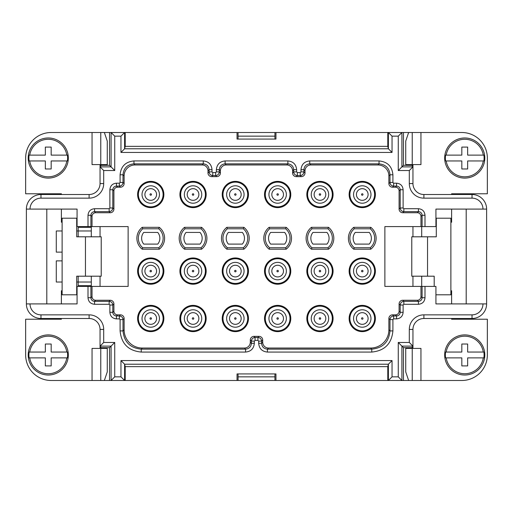 <?xml version="1.0" encoding="UTF-8"?>
<svg xmlns="http://www.w3.org/2000/svg" width="513" height="513" viewBox="0 0 513 513"><rect width="100%" height="100%" fill="white"/><g stroke="black" fill="none" stroke-linecap="round" stroke-linejoin="round"><path stroke-width="0.77" d="M274.936 380.492L124.608 380.492L124.601 364.211L388.399 364.211L388.392 380.479L401.91 380.492L398.261 376.85L392.041 376.85L388.392 380.492L274.936 380.492L274.936 373.932L238.064 373.932L238.064 380.492M67.395 155.118L51.178 155.118L51.178 147.09L45.343 147.09L45.343 155.118L29.709 155.118A18.782 18.782 0 0 1 66.812 155.118L67.395 155.118A19.353 19.353 0 0 1 67.395 160.954L66.812 160.954A18.782 18.782 0 0 1 29.709 160.954L29.126 160.954A19.353 19.353 0 0 1 29.126 155.118M451.613 318.496L451.613 319.227L487.35 319.227L487.35 354.964A25.528 25.528 0 0 1 461.822 380.492L420.949 380.492L420.949 348.404L412.952 348.404L412.952 346.115L409.303 342.466L398.261 342.466L401.91 346.115L412.952 346.115L412.952 329.436L412.952 347.019L412.157 347.045L412.157 348.404L405.732 348.404L405.732 371.912L408.643 380.492L401.91 380.492L401.91 346.115L403.468 347.673L412.157 347.673M412.952 346.974L412.952 337.464M421.705 226.592L421.705 236.807M421.705 276.193L421.705 286.408M451.613 303.908L451.613 290.781L450.882 290.781M409.303 342.466L409.303 329.436L412.952 329.436A10.94 10.94 0 0 1 423.892 318.496A10.94 10.94 0 0 0 412.952 329.436A10.94 10.94 0 0 1 423.892 318.496L472.031 318.496L472.031 314.854A10.94 10.94 0 0 0 482.977 303.908L435.928 303.908L435.928 286.408L422.084 286.408L422.084 297.726L425.001 297.726L425.001 286.408M482.977 303.908L486.619 303.908L486.619 209.092L482.977 209.092A10.94 10.94 0 0 0 472.031 198.146L472.031 194.504L423.892 194.504A10.94 10.94 0 0 1 412.952 183.564L412.952 166.026L412.952 166.885L409.303 170.534L409.303 183.564L412.952 183.564L412.952 166.885L401.91 166.885L403.468 165.327L412.157 165.327M472.031 318.496A14.588 14.588 0 0 0 486.619 303.908M103.697 183.564L100.048 183.564L100.048 166.885L100.048 183.564L100.048 166.885L103.697 170.534L103.697 183.564A14.588 14.588 0 0 1 89.108 198.146L40.969 198.146A10.94 10.94 0 0 0 30.023 209.092L26.381 209.092L26.381 303.908L77.072 303.908L77.072 286.408L92.026 286.408L92.026 296.617A3.649 3.649 135 0 0 95.668 300.265L110.257 300.265A3.649 3.649 135 0 1 113.905 303.908L113.905 311.205A3.649 3.649 -45 0 0 117.554 314.854L120.472 314.854A3.649 3.649 135 0 1 124.114 318.496L124.114 329.808A18.237 18.237 -45 0 0 142.351 348.038L244.464 348.038A5.835 5.835 45 0 0 250.299 342.203L251.408 343.312L254.326 343.312L254.326 341.119L251.408 341.119C251.626 338.907 252.838 337.689 255.057 337.477L255.057 340.395L257.943 340.395L257.943 337.477C260.162 337.695 261.374 338.907 261.592 341.119L258.674 341.119L258.674 343.312L261.592 343.312C261.938 346.859 263.881 348.802 267.427 349.148L267.427 352.065L371.758 352.065C384.603 350.815 391.656 343.761 392.907 330.911L392.907 319.605L389.989 319.605C390.207 317.393 391.425 316.175 393.638 315.957L393.638 318.874L396.555 318.874L396.555 315.957C398.774 315.745 399.986 314.527 400.204 312.314L403.122 312.314L403.122 305.017L400.204 305.017C400.422 302.805 401.634 301.586 403.846 301.368L403.846 304.286L418.435 304.286L418.435 301.368C420.654 301.157 421.866 299.938 422.084 297.726L420.974 296.617A3.649 3.649 -135 0 1 417.332 300.265L402.743 300.265L403.846 301.368L418.435 301.368L417.332 300.265M392.041 376.85L392.041 360.568L120.959 360.568L120.959 376.85L124.608 380.492L51.178 380.492A25.528 25.528 0 0 1 25.65 354.964L25.65 319.227L61.387 319.227L61.387 318.496M120.959 360.568L124.601 364.211M392.041 360.568L388.399 364.211M388.777 380.492L387.79 380.492L387.79 366.635L388.392 364.217M104.357 380.492L107.268 371.912L107.268 348.404L100.843 348.404L100.843 347.051L100.048 347.019L100.048 329.436L100.048 346.115L103.697 342.466L103.697 329.436A14.588 14.588 0 0 0 89.108 314.854L40.969 314.854A10.94 10.94 0 0 1 30.023 303.908M109.532 380.492L109.532 347.673L100.843 347.673M120.959 376.85L114.739 376.85L114.739 342.466L109.532 347.673M92.051 380.492L92.051 348.404L100.048 348.404L100.048 346.115L111.09 346.115L111.09 380.479L114.739 376.85M100.048 346.974L100.048 329.436L103.697 329.436M91.295 286.408L91.295 276.193M91.295 236.807L91.295 226.592M77.072 289.319L76.706 289.319M76.706 236.807L101.228 236.807L101.228 276.193L76.706 276.193L76.706 294.795L62.118 294.795L62.118 218.205L76.706 218.205L76.706 236.807M85.459 236.807L85.459 276.193M237.044 380.492L237.044 373.932L275.956 373.932L275.956 380.492M201.551 249.209L201.032 247.747A12.402 12.402 0 0 0 201.032 228.785L201.551 227.323L184.539 227.323A13.857 13.857 0 0 0 184.539 249.209L201.551 249.209A13.857 13.857 0 0 0 201.551 227.323M483.874 155.118L483.291 155.118A18.782 18.782 0 0 0 446.188 155.118L461.822 155.118L461.822 147.09L467.657 147.09L467.657 155.118L483.874 155.118A19.353 19.353 0 0 1 483.874 160.954L483.291 160.954L483.874 160.954M259.052 336.368L253.948 336.368L255.057 337.477L257.943 337.477L259.052 336.368A3.649 3.649 135 0 1 262.701 340.016L261.592 341.119L261.592 343.312L262.701 342.203A5.835 5.835 135 0 0 268.536 348.038L370.649 348.038A18.237 18.237 -135 0 0 388.886 329.808L388.886 318.496A3.649 3.649 45 0 1 392.528 314.854L395.446 314.854A3.649 3.649 -135 0 0 399.095 311.205L399.095 303.908A3.649 3.649 -135 0 1 402.743 300.265M355.252 244.098A9.119 9.119 0 0 1 355.252 232.427L369.264 232.427A9.119 9.119 0 0 1 369.264 244.098L355.252 244.098M94.565 304.286C90.577 303.901 88.39 301.708 87.999 297.726L90.916 297.726C91.134 299.938 92.346 301.157 94.565 301.368L94.565 304.286L109.154 304.286L109.154 301.368C111.366 301.586 112.584 302.805 112.796 305.017L109.878 305.017L109.878 312.314L112.796 312.314C113.014 314.527 114.232 315.745 116.445 315.957L116.445 318.874L119.362 318.874L119.362 315.957C121.575 316.175 122.793 317.393 123.011 319.605L120.093 319.605L120.093 330.911C121.344 343.755 128.391 350.809 141.242 352.065L245.573 352.065L245.573 349.148C249.119 348.802 251.062 346.852 251.408 343.312L251.408 341.119L250.299 340.016L250.299 342.203M467.657 365.91L461.822 365.91L461.822 357.882L446.188 357.882A18.782 18.782 0 0 0 483.291 357.882L467.657 357.882L467.657 365.91M445.605 160.954L446.188 160.954A18.782 18.782 0 0 0 483.291 160.954L467.657 160.954L467.657 168.976L461.822 168.976L461.822 160.954L445.605 160.954A19.353 19.353 0 0 1 445.605 155.118M186.039 244.098A9.119 9.119 0 0 1 186.039 232.427L200.051 232.427A9.119 9.119 0 0 1 200.051 244.098L186.039 244.098M445.605 352.046L446.188 352.046L445.605 352.046A19.353 19.353 0 0 0 445.605 357.882L446.188 357.882L445.605 357.882M461.822 352.046L446.188 352.046A18.782 18.782 0 0 1 483.291 352.046L467.657 352.046L467.657 344.024L461.822 344.024L461.822 352.046M124.608 364.217L125.21 366.635L387.79 366.635M311.968 228.785A12.402 12.402 0 0 0 311.968 247.747L311.449 249.209L328.461 249.209A13.857 13.857 0 0 0 328.461 227.323L311.449 227.323L311.968 228.785L327.948 228.785L328.461 227.323A13.857 13.857 0 0 1 328.461 249.209L327.948 247.747A12.402 12.402 0 0 0 327.948 228.785M370.649 348.038L371.758 349.148C382.833 348.07 388.912 341.991 389.989 330.911L388.886 329.808M207.996 170.797L207.996 172.984L209.105 171.881L212.023 171.881L212.748 172.605L212.748 175.523C210.535 175.305 209.317 174.093 209.105 171.881L209.105 169.688C208.759 166.141 206.81 164.198 203.27 163.852L203.27 160.935C208.586 161.454 211.503 164.372 212.023 169.688L209.105 169.688L207.996 170.797A5.835 5.835 -45 0 0 202.16 164.962L135.054 164.962A10.94 10.94 45 0 0 124.114 175.901L124.114 183.564A3.649 3.649 -135 0 1 120.472 187.207L117.554 187.207A3.649 3.649 45 0 0 113.905 190.855L113.905 209.092A3.649 3.649 -135 0 1 110.257 212.735L95.668 212.735A3.649 3.649 -135 0 0 92.026 216.383L92.026 226.592L77.072 226.592L77.072 209.092L30.023 209.092M91.295 285.677L78.168 285.677L78.168 276.193M76.706 230.972L78.168 230.972L78.168 236.807M91.295 230.972L78.168 230.972L78.168 227.323L91.295 227.323M29.126 352.046L29.709 352.046L29.126 352.046A19.353 19.353 0 0 0 29.126 357.882L29.709 357.882A18.782 18.782 0 0 0 66.812 357.882L51.178 357.882L51.178 365.91L45.343 365.91L45.343 357.882L29.126 357.882M45.343 352.046L29.709 352.046A18.782 18.782 0 0 1 66.812 352.046L51.178 352.046L51.178 344.024L45.343 344.024L45.343 352.046M100.048 165.981L100.843 165.956L100.843 164.596L107.268 164.596L107.268 141.088L104.357 132.508L111.09 132.508L114.739 136.15L120.959 136.15L124.608 132.508L388.777 132.508M61.387 194.504L61.387 193.773L25.65 193.773L25.65 158.036A25.528 25.528 0 0 1 51.178 132.508L104.357 132.508M444.681 354.964A20.058 20.058 0 0 1 464.74 334.906A20.058 20.058 0 0 1 484.798 354.964A20.058 20.058 0 0 1 464.74 375.022A20.058 20.058 0 0 1 444.681 354.964M483.874 357.882L483.291 357.882L483.874 357.882A19.353 19.353 0 0 0 483.874 352.046M124.223 132.508L125.21 132.508L125.21 146.365L124.608 148.783L124.608 132.521L111.09 132.508L111.09 166.885L100.048 166.885L100.048 164.596L92.051 164.596L92.051 132.508M28.202 158.036A20.058 20.058 0 0 1 48.26 137.978A20.058 20.058 0 0 1 68.319 158.036A20.058 20.058 0 0 1 48.26 178.094A20.058 20.058 0 0 1 28.202 158.036M271.819 194.504A5.835 5.835 0 0 0 277.655 200.339A5.835 5.835 0 0 0 283.49 194.504A5.835 5.835 0 0 0 277.655 188.669A5.835 5.835 0 0 0 271.819 194.504A5.835 5.835 0 0 0 277.655 200.339A5.835 5.835 0 0 0 283.49 194.504A5.835 5.835 0 0 0 277.655 188.669A5.835 5.835 0 0 0 271.819 194.504M187.207 194.504A5.835 5.835 0 0 0 193.042 200.339A5.835 5.835 0 0 0 198.877 194.504A5.835 5.835 0 0 0 193.042 188.669A5.835 5.835 0 0 0 187.207 194.504A5.835 5.835 0 0 1 193.042 188.669A5.835 5.835 0 0 1 198.877 194.504M434.19 286.408L434.19 276.193L427.541 276.193L427.541 236.807L436.294 236.807L436.294 218.205L450.882 218.205L450.882 294.795L435.928 294.795M444.681 158.036A20.058 20.058 0 0 0 464.74 178.094A20.058 20.058 0 0 0 484.798 158.036A20.058 20.058 0 0 0 464.74 137.978A20.058 20.058 0 0 0 444.681 158.036M354.271 228.785L353.752 227.323A13.857 13.857 0 0 0 353.752 249.209L354.271 247.747A12.402 12.402 0 0 1 354.271 228.785L370.251 228.785L370.764 227.323L353.752 227.323M62.118 252.127L56.283 252.127L56.283 230.972L62.118 230.972M62.118 260.873L56.283 260.873L56.283 282.028L62.118 282.028M76.706 282.028L91.295 282.028M312.949 232.427L326.961 232.427A9.119 9.119 0 0 1 326.961 244.098L312.949 244.098A9.119 9.119 0 0 1 312.949 232.427M412.952 286.408L412.952 276.193M412.952 236.807L412.952 226.592M314.123 194.504A5.835 5.835 0 0 0 319.958 200.339A5.835 5.835 0 0 0 325.793 194.504A5.835 5.835 0 0 0 319.958 188.669A5.835 5.835 0 0 0 314.123 194.504A5.835 5.835 0 0 1 319.958 188.669A5.835 5.835 0 0 1 325.793 194.504M284.657 244.098L270.646 244.098A9.119 9.119 0 0 1 270.646 232.427L284.657 232.427A9.119 9.119 0 0 1 284.657 244.098M242.354 232.427A9.119 9.119 0 0 1 242.354 244.098L228.343 244.098A9.119 9.119 0 0 1 228.343 232.427L242.354 232.427M227.355 247.747L226.842 249.209L243.855 249.209L243.335 247.747L227.355 247.747A12.402 12.402 0 0 1 227.355 228.785L226.842 227.323A13.857 13.857 0 0 0 226.842 249.209A13.857 13.857 0 0 1 226.842 227.323L243.855 227.323L243.335 228.785A12.402 12.402 0 0 1 243.335 247.747M243.855 249.209A13.857 13.857 0 0 0 243.855 227.323M159.248 227.323L142.236 227.323A13.857 13.857 0 0 0 142.236 249.209L159.248 249.209L158.729 247.747A12.402 12.402 0 0 0 158.729 228.785L159.248 227.323A13.857 13.857 0 0 1 159.248 249.209M222.219 318.496A13.126 13.126 0 0 1 235.345 305.37A13.126 13.126 0 0 1 248.478 318.496A13.126 13.126 0 0 1 235.345 331.629A13.126 13.126 0 0 1 222.219 318.496M333.084 194.504A13.126 13.126 0 0 1 319.958 207.63A13.126 13.126 0 0 1 306.825 194.504A13.126 13.126 0 0 1 319.958 181.371A13.126 13.126 0 0 1 333.084 194.504M356.426 271.088A5.835 5.835 0 0 0 362.261 276.924A5.835 5.835 0 0 0 368.097 271.088A5.835 5.835 0 0 0 362.261 265.253A5.835 5.835 0 0 0 356.426 271.088A5.835 5.835 0 0 0 362.261 276.924A5.835 5.835 0 0 0 368.097 271.088A5.835 5.835 0 0 0 362.261 265.253A5.835 5.835 0 0 0 356.426 271.088M143.736 244.098A9.119 9.119 0 0 1 143.736 232.427L157.748 232.427A9.119 9.119 0 0 1 157.748 244.098L143.736 244.098M46.805 303.908L46.805 209.092M286.158 227.323L285.645 228.785L269.665 228.785L269.145 227.323A13.857 13.857 0 0 0 269.145 249.209L269.665 247.747L285.645 247.747L286.158 249.209A13.857 13.857 0 0 0 286.158 227.323L269.145 227.323A13.857 13.857 0 0 0 269.145 249.209L286.158 249.209A13.857 13.857 0 0 0 286.158 227.323M144.903 194.504A5.835 5.835 0 0 0 150.739 200.339A5.835 5.835 0 0 0 156.574 194.504A5.835 5.835 0 0 0 150.739 188.669A5.835 5.835 0 0 0 144.903 194.504A5.835 5.835 0 0 1 150.739 188.669A5.835 5.835 0 0 1 156.574 194.504M179.916 271.088A13.126 13.126 0 0 1 193.042 257.956A13.126 13.126 0 0 1 206.175 271.088A13.126 13.126 0 0 1 193.042 284.215A13.126 13.126 0 0 1 179.916 271.088M198.877 271.088A5.835 5.835 0 0 0 193.042 265.253A5.835 5.835 0 0 0 187.207 271.088A5.835 5.835 0 0 0 193.042 276.924A5.835 5.835 0 0 0 198.877 271.088A5.835 5.835 0 0 0 193.042 265.253A5.835 5.835 0 0 0 187.207 271.088A5.835 5.835 0 0 0 193.042 276.924A5.835 5.835 0 0 0 198.877 271.088M67.395 357.882L66.812 357.882L67.395 357.882A19.353 19.353 0 0 0 67.395 352.046M349.129 271.088A13.126 13.126 0 0 1 362.261 257.956A13.126 13.126 0 0 1 375.388 271.088A13.126 13.126 0 0 1 362.261 284.215A13.126 13.126 0 0 1 349.129 271.088M368.097 318.496A5.835 5.835 0 0 0 362.261 312.661A5.835 5.835 0 0 0 356.426 318.496A5.835 5.835 0 0 0 362.261 324.331A5.835 5.835 0 0 0 368.097 318.496A5.835 5.835 0 0 1 362.261 324.331A5.835 5.835 0 0 1 356.426 318.496M137.612 271.088A13.126 13.126 0 0 1 150.739 257.956A13.126 13.126 0 0 1 163.871 271.088A13.126 13.126 0 0 1 150.739 284.215A13.126 13.126 0 0 1 137.612 271.088M241.181 318.496A5.835 5.835 0 0 0 235.345 312.661A5.835 5.835 0 0 0 229.51 318.496A5.835 5.835 0 0 0 235.345 324.331A5.835 5.835 0 0 0 241.181 318.496A5.835 5.835 0 0 0 235.345 312.661A5.835 5.835 0 0 0 229.51 318.496A5.835 5.835 0 0 0 235.345 324.331A5.835 5.835 0 0 0 241.181 318.496M137.612 194.504A13.126 13.126 0 0 1 150.739 181.371A13.126 13.126 0 0 1 163.871 194.504A13.126 13.126 0 0 1 150.739 207.63A13.126 13.126 0 0 1 137.612 194.504M290.781 318.496A13.126 13.126 0 0 1 277.655 331.629A13.126 13.126 0 0 1 264.522 318.496A13.126 13.126 0 0 1 277.655 305.37A13.126 13.126 0 0 1 290.781 318.496M283.49 318.496A5.835 5.835 0 0 0 277.655 312.661A5.835 5.835 0 0 0 271.819 318.496A5.835 5.835 0 0 0 277.655 324.331A5.835 5.835 0 0 0 283.49 318.496A5.835 5.835 0 0 1 277.655 324.331A5.835 5.835 0 0 1 271.819 318.496M241.181 194.504A5.835 5.835 0 0 0 235.345 188.669A5.835 5.835 0 0 0 229.51 194.504A5.835 5.835 0 0 0 235.345 200.339A5.835 5.835 0 0 0 241.181 194.504A5.835 5.835 0 0 1 235.345 200.339A5.835 5.835 0 0 1 229.51 194.504M222.219 194.504A13.126 13.126 0 0 1 235.345 181.371A13.126 13.126 0 0 1 248.478 194.504A13.126 13.126 0 0 1 235.345 207.63A13.126 13.126 0 0 1 222.219 194.504M198.877 318.496A5.835 5.835 0 0 0 193.042 312.661A5.835 5.835 0 0 0 187.207 318.496A5.835 5.835 0 0 0 193.042 324.331A5.835 5.835 0 0 0 198.877 318.496A5.835 5.835 0 0 0 193.042 312.661A5.835 5.835 0 0 0 187.207 318.496A5.835 5.835 0 0 0 193.042 324.331A5.835 5.835 0 0 0 198.877 318.496M158.729 247.747L142.749 247.747L142.236 249.209A13.857 13.857 0 0 1 142.236 227.323L142.749 228.785L158.729 228.785M103.697 170.534L114.739 170.534L109.532 165.327L100.843 165.327M206.175 318.496A13.126 13.126 0 0 1 193.042 331.629A13.126 13.126 0 0 1 179.916 318.496A13.126 13.126 0 0 1 193.042 305.37A13.126 13.126 0 0 1 206.175 318.496M333.084 318.496A13.126 13.126 0 0 1 319.958 331.629A13.126 13.126 0 0 1 306.825 318.496A13.126 13.126 0 0 1 319.958 305.37A13.126 13.126 0 0 1 333.084 318.496M314.123 318.496A5.835 5.835 0 0 0 319.958 324.331A5.835 5.835 0 0 0 325.793 318.496A5.835 5.835 0 0 0 319.958 312.661A5.835 5.835 0 0 0 314.123 318.496A5.835 5.835 0 0 0 319.958 324.331A5.835 5.835 0 0 0 325.793 318.496A5.835 5.835 0 0 0 319.958 312.661A5.835 5.835 0 0 0 314.123 318.496M274.936 376.85L238.064 376.85M156.574 318.496A5.835 5.835 0 0 0 150.739 312.661A5.835 5.835 0 0 0 144.903 318.496A5.835 5.835 0 0 0 150.739 324.331A5.835 5.835 0 0 0 156.574 318.496A5.835 5.835 0 0 1 150.739 324.331A5.835 5.835 0 0 1 144.903 318.496M311.449 227.323A13.857 13.857 0 0 0 311.449 249.209A13.857 13.857 0 0 1 311.449 227.323M156.574 271.088A5.835 5.835 0 0 0 150.739 265.253A5.835 5.835 0 0 0 144.903 271.088A5.835 5.835 0 0 0 150.739 276.924A5.835 5.835 0 0 0 156.574 271.088A5.835 5.835 0 0 1 150.739 276.924A5.835 5.835 0 0 1 144.903 271.088M67.395 160.954L51.178 160.954L51.178 168.976L45.343 168.976L45.343 160.954L29.126 160.954M349.129 194.504A13.126 13.126 0 0 1 362.261 181.371A13.126 13.126 0 0 1 375.388 194.504A13.126 13.126 0 0 1 362.261 207.63A13.126 13.126 0 0 1 349.129 194.504M353.752 249.209L370.764 249.209L370.251 247.747A12.402 12.402 0 0 0 370.251 228.785M163.871 318.496A13.126 13.126 0 0 1 150.739 331.629A13.126 13.126 0 0 1 137.612 318.496A13.126 13.126 0 0 1 150.739 305.37A13.126 13.126 0 0 1 163.871 318.496M356.426 194.504A5.835 5.835 0 0 0 362.261 200.339A5.835 5.835 0 0 0 368.097 194.504A5.835 5.835 0 0 0 362.261 188.669A5.835 5.835 0 0 0 356.426 194.504A5.835 5.835 0 0 0 362.261 200.339A5.835 5.835 0 0 0 368.097 194.504A5.835 5.835 0 0 0 362.261 188.669A5.835 5.835 0 0 0 356.426 194.504M370.764 249.209A13.857 13.857 0 0 0 370.764 227.323M185.052 228.785L184.539 227.323A13.857 13.857 0 0 0 184.539 249.209L185.052 247.747A12.402 12.402 0 0 1 185.052 228.785L201.032 228.785M325.793 271.088A5.835 5.835 0 0 0 319.958 265.253A5.835 5.835 0 0 0 314.123 271.088A5.835 5.835 0 0 0 319.958 276.924A5.835 5.835 0 0 0 325.793 271.088A5.835 5.835 0 0 1 319.958 276.924A5.835 5.835 0 0 1 314.123 271.088M229.51 271.088A5.835 5.835 0 0 0 235.345 276.924A5.835 5.835 0 0 0 241.181 271.088A5.835 5.835 0 0 0 235.345 265.253A5.835 5.835 0 0 0 229.51 271.088A5.835 5.835 0 0 1 235.345 265.253A5.835 5.835 0 0 1 241.181 271.088M248.478 271.088A13.126 13.126 0 0 1 235.345 284.215A13.126 13.126 0 0 1 222.219 271.088A13.126 13.126 0 0 1 235.345 257.956A13.126 13.126 0 0 1 248.478 271.088M290.781 271.088A13.126 13.126 0 0 1 277.655 284.215A13.126 13.126 0 0 1 264.522 271.088A13.126 13.126 0 0 1 277.655 257.956A13.126 13.126 0 0 1 290.781 271.088M306.825 271.088A13.126 13.126 0 0 1 319.958 257.956A13.126 13.126 0 0 1 333.084 271.088A13.126 13.126 0 0 1 319.958 284.215A13.126 13.126 0 0 1 306.825 271.088M403.468 347.673L403.468 380.492M420.949 380.492L408.643 380.492M466.195 209.092L466.195 303.908M420.974 296.617L420.974 286.408L384.872 286.408L384.872 226.592L420.974 226.592L420.974 216.383L422.084 215.274C421.866 213.062 420.654 211.843 418.435 211.632L418.435 208.714C422.423 209.099 424.61 211.292 425.001 215.274L422.084 215.274L422.084 226.592L435.928 226.592L435.928 209.092L482.977 209.092M486.619 209.092A14.588 14.588 0 0 0 472.031 194.504M120.959 136.15L120.959 152.432L124.608 148.783M109.532 165.327L109.532 132.508M77.072 223.681L76.706 223.681M100.048 226.592L100.048 236.807M100.048 276.193L100.048 286.408M61.387 209.092L61.387 222.219L62.118 222.219M77.072 222.219L76.706 222.219M89.108 198.146L89.108 194.504A10.94 10.94 0 0 0 100.048 183.564A10.94 10.94 0 0 1 89.108 194.504L40.969 194.504A14.588 14.588 0 0 0 26.381 209.092M26.381 303.908A14.588 14.588 0 0 0 40.969 318.496L89.108 318.496A10.94 10.94 0 0 1 100.048 329.436M62.118 290.781L61.387 290.781L61.387 303.908M76.706 290.781L77.072 290.781M92.026 226.592L128.128 226.592L128.128 286.408L92.026 286.408M87.999 215.274C88.39 211.292 90.577 209.099 94.565 208.714L94.565 211.632C92.346 211.843 91.134 213.062 90.916 215.274L87.999 215.274L87.999 226.592M94.565 208.714L109.154 208.714L109.154 211.632C111.366 211.414 112.578 210.195 112.796 207.983L113.905 209.092M109.878 207.983L112.796 207.983L112.796 189.746L109.878 189.746L109.878 207.983L109.154 208.714M109.878 189.746C110.269 185.764 112.456 183.571 116.445 183.186L116.445 186.104C114.226 186.315 113.014 187.534 112.796 189.746L113.905 190.855M119.362 183.186L119.362 186.104C121.575 185.886 122.793 184.667 123.011 182.455L120.093 182.455L119.362 183.186L116.445 183.186M202.16 164.962L203.27 163.852L133.951 163.852C127.307 164.5 123.665 168.149 123.011 174.792L124.114 175.901M349.129 318.496A13.126 13.126 0 0 1 362.261 305.37A13.126 13.126 0 0 1 375.388 318.496A13.126 13.126 0 0 1 362.261 331.629A13.126 13.126 0 0 1 349.129 318.496M290.781 194.504A13.126 13.126 0 0 1 277.655 207.63A13.126 13.126 0 0 1 264.522 194.504A13.126 13.126 0 0 1 277.655 181.371A13.126 13.126 0 0 1 290.781 194.504M206.175 194.504A13.126 13.126 0 0 1 193.042 207.63A13.126 13.126 0 0 1 179.916 194.504A13.126 13.126 0 0 1 193.042 181.371A13.126 13.126 0 0 1 206.175 194.504M417.332 212.735L418.435 211.632L403.846 211.632C401.634 211.414 400.416 210.195 400.204 207.983L403.122 207.983L403.846 208.714L403.846 211.632L402.743 212.735L417.332 212.735A3.649 3.649 -45 0 1 420.974 216.383M402.743 212.735A3.649 3.649 135 0 1 399.095 209.092L399.095 190.855A3.649 3.649 135 0 0 395.446 187.207L392.528 187.207A3.649 3.649 -45 0 1 388.886 183.564L388.886 175.901A10.94 10.94 135 0 0 377.946 164.962L310.84 164.962A5.835 5.835 -135 0 0 305.004 170.797L303.895 169.688L300.977 169.688L300.977 171.881L303.895 171.881C303.677 174.093 302.465 175.311 300.252 175.523L300.252 172.605L297.36 172.605L297.36 175.523C295.142 175.305 293.93 174.093 293.712 171.881L296.629 171.881L296.629 169.688C296.11 164.372 293.192 161.454 287.876 160.935L225.124 160.935C219.808 161.46 216.89 164.372 216.371 169.688L216.371 171.881L219.288 171.881C219.07 174.093 217.852 175.311 215.64 175.523L215.64 172.605L212.748 172.605M300.977 169.688C301.497 164.372 304.414 161.46 309.73 160.935L309.73 163.852C306.184 164.198 304.241 166.148 303.895 169.688L303.895 171.881L305.004 172.984L305.004 170.797M305.004 172.984A3.649 3.649 -135 0 1 301.355 176.632L300.252 175.523L297.36 175.523L296.251 176.632L301.355 176.632M296.251 176.632A3.649 3.649 -45 0 1 292.602 172.984L293.712 171.881L293.712 169.688C293.365 166.141 291.422 164.198 287.876 163.852L287.876 160.935M225.124 160.935L225.124 163.852C221.578 164.198 219.635 166.148 219.288 169.688L219.288 171.881L220.398 172.984L220.398 170.797A5.835 5.835 -135 0 1 226.233 164.962L286.767 164.962A5.835 5.835 -45 0 1 292.602 170.797L292.602 172.984M220.398 172.984A3.649 3.649 -135 0 1 216.749 176.632L215.64 175.523L212.748 175.523L211.645 176.632L216.749 176.632M211.645 176.632A3.649 3.649 -45 0 1 207.996 172.984M250.299 340.016A3.649 3.649 45 0 1 253.948 336.368M262.701 342.203L262.701 340.016M420.974 286.408L422.084 286.408M427.541 276.193L411.772 276.193L411.772 236.807L427.541 236.807M422.084 226.592L420.974 226.592M399.095 190.855L400.204 189.746L403.122 189.746C402.731 185.757 400.544 183.571 396.555 183.186L396.555 186.104C398.768 186.315 399.986 187.534 400.204 189.746L400.204 207.983L399.095 209.092M392.528 187.207L393.638 186.104L393.638 183.186L392.907 182.455L389.989 182.455C390.207 184.667 391.425 185.886 393.638 186.104L396.555 186.104L395.446 187.207M388.886 183.564L389.989 182.455L389.989 174.792C389.348 168.155 385.699 164.506 379.049 163.852L377.946 164.962M435.928 222.219L436.294 222.219M450.882 222.219L451.613 222.219L451.613 209.092M451.613 194.504L451.613 193.773L487.35 193.773L487.35 158.036A25.528 25.528 0 0 0 461.822 132.508L412.228 132.508L412.228 165.956L412.952 165.981L412.952 175.536M420.949 132.508L420.949 164.596L412.952 164.596L412.952 166.026M120.959 152.432L392.041 152.432L392.041 136.15L398.261 136.15L401.916 132.508L412.228 132.508M408.643 132.508L405.732 141.088L405.732 164.596L412.157 164.596L412.228 165.956M398.261 136.15L398.261 170.534L401.91 166.885L401.91 132.514L388.392 132.508L388.399 148.789L124.601 148.789M392.041 136.15L388.392 132.508M392.041 152.432L388.399 148.789M388.392 148.783L387.79 146.365L125.21 146.365M387.79 132.508L387.79 146.365M237.044 132.508L237.044 139.068L275.956 139.068L275.956 132.508M274.936 132.508L274.936 139.068L238.064 139.068L238.064 132.508M435.928 223.681L436.294 223.681M28.202 354.964A20.058 20.058 0 0 1 48.26 334.906A20.058 20.058 0 0 1 68.319 354.964A20.058 20.058 0 0 1 48.26 375.022A20.058 20.058 0 0 1 28.202 354.964M403.468 132.508L403.468 165.327M238.064 136.15L274.936 136.15M125.21 380.492L125.21 366.635M124.114 318.496L123.011 319.605L123.011 330.911C124.088 341.985 130.167 348.064 141.242 349.148L141.242 352.065M283.49 271.088A5.835 5.835 0 0 0 277.655 265.253A5.835 5.835 0 0 0 271.819 271.088A5.835 5.835 0 0 0 277.655 276.924A5.835 5.835 0 0 0 283.49 271.088A5.835 5.835 0 0 1 277.655 276.924A5.835 5.835 0 0 1 271.819 271.088M398.261 342.466L398.261 376.85M409.303 329.436A14.588 14.588 0 0 1 423.892 314.854L472.031 314.854M425.001 297.726C424.61 301.708 422.423 303.901 418.435 304.286M403.846 304.286L403.122 305.017M403.122 312.314C402.731 316.297 400.544 318.483 396.555 318.874M393.638 318.874L392.907 319.605M267.427 352.065C262.111 351.546 259.193 348.628 258.674 343.312M258.674 341.119L257.943 340.395M255.057 340.395L254.326 341.119M254.326 343.312C253.807 348.628 250.889 351.54 245.573 352.065M120.093 319.605L119.362 318.874M116.445 318.874C112.456 318.49 110.269 316.297 109.878 312.314M109.878 305.017L109.154 304.286M87.999 286.408L87.999 297.726M114.739 342.466L103.697 342.466M100.772 380.492L100.772 347.045M268.934 194.504A8.715 8.715 0 0 0 277.655 203.219A8.715 8.715 0 0 0 286.369 194.504A8.715 8.715 0 0 0 277.655 185.789A8.715 8.715 0 0 0 268.934 194.504M265.292 194.504A12.363 12.363 0 0 0 277.655 206.861A12.363 12.363 0 0 0 290.012 194.504A12.363 12.363 0 0 0 277.655 182.141A12.363 12.363 0 0 0 265.292 194.504M392.528 314.854L393.638 315.957L396.555 315.957L395.446 314.854M392.907 330.911L389.989 330.911L389.989 319.605L388.886 318.496M92.026 296.617L90.916 297.726L90.916 286.408M192.317 194.504A0.731 0.731 0 0 0 193.042 195.229A0.731 0.731 0 0 0 193.773 194.504A0.731 0.731 0 0 0 193.042 193.773A0.731 0.731 0 0 0 192.317 194.504M192.317 318.496A0.731 0.731 0 0 0 193.042 319.227A0.731 0.731 0 0 0 193.773 318.496A0.731 0.731 0 0 0 193.042 317.771A0.731 0.731 0 0 0 192.317 318.496M399.095 303.908L400.204 305.017L400.204 312.314L399.095 311.205M268.536 348.038L267.427 349.148L371.758 349.148L371.758 352.065M117.554 314.854L116.445 315.957L119.362 315.957L120.472 314.854M100.772 165.956L100.772 132.508M353.547 318.496A8.715 8.715 0 0 0 362.261 327.211A8.715 8.715 0 0 0 370.976 318.496A8.715 8.715 0 0 0 362.261 309.781A8.715 8.715 0 0 0 353.547 318.496M276.924 194.504A0.731 0.731 0 0 0 277.655 195.229A0.731 0.731 0 0 0 278.379 194.504A0.731 0.731 0 0 0 277.655 193.773A0.731 0.731 0 0 0 276.924 194.504M113.905 303.908L112.796 305.017L112.796 312.314L113.905 311.205M184.327 194.504A8.715 8.715 0 0 0 193.042 203.219A8.715 8.715 0 0 0 201.756 194.504A8.715 8.715 0 0 0 193.042 185.789A8.715 8.715 0 0 0 184.327 194.504M95.668 300.265L94.565 301.368L109.154 301.368L110.257 300.265M120.093 182.455L120.093 174.792C120.921 166.372 125.538 161.755 133.951 160.935L133.951 163.852L135.054 164.962M124.114 329.808L123.011 330.911L120.093 330.911M374.618 318.496A12.363 12.363 0 0 0 362.261 306.139A12.363 12.363 0 0 0 349.898 318.496A12.363 12.363 0 0 0 362.261 330.859A12.363 12.363 0 0 0 374.618 318.496M327.948 247.747L311.968 247.747M244.464 348.038L245.573 349.148L141.242 349.148L142.351 348.038M201.032 247.747L185.052 247.747M370.251 247.747L354.271 247.747M319.227 194.504A0.731 0.731 0 0 0 319.958 195.229A0.731 0.731 0 0 0 320.683 194.504A0.731 0.731 0 0 0 319.958 193.773A0.731 0.731 0 0 0 319.227 194.504M226.631 318.496A8.715 8.715 0 0 0 235.345 327.211A8.715 8.715 0 0 0 244.066 318.496A8.715 8.715 0 0 0 235.345 309.781A8.715 8.715 0 0 0 226.631 318.496M247.708 318.496A12.363 12.363 0 0 0 235.345 306.139A12.363 12.363 0 0 0 222.988 318.496A12.363 12.363 0 0 0 235.345 330.859A12.363 12.363 0 0 0 247.708 318.496M328.673 194.504A8.715 8.715 0 0 0 319.958 185.789A8.715 8.715 0 0 0 311.244 194.504A8.715 8.715 0 0 0 319.958 203.219A8.715 8.715 0 0 0 328.673 194.504M307.595 194.504A12.363 12.363 0 0 0 319.958 206.861A12.363 12.363 0 0 0 332.315 194.504A12.363 12.363 0 0 0 319.958 182.141A12.363 12.363 0 0 0 307.595 194.504M353.547 271.088A8.715 8.715 0 0 0 362.261 279.803A8.715 8.715 0 0 0 370.976 271.088A8.715 8.715 0 0 0 362.261 262.374A8.715 8.715 0 0 0 353.547 271.088M374.618 271.088A12.363 12.363 0 0 0 362.261 258.725A12.363 12.363 0 0 0 349.898 271.088A12.363 12.363 0 0 0 362.261 283.445A12.363 12.363 0 0 0 374.618 271.088M362.992 271.088A0.731 0.731 0 0 0 362.261 270.357A0.731 0.731 0 0 0 361.53 271.088A0.731 0.731 0 0 0 362.261 271.819A0.731 0.731 0 0 0 362.992 271.088M184.327 318.496A8.715 8.715 0 0 0 193.042 327.211A8.715 8.715 0 0 0 201.756 318.496A8.715 8.715 0 0 0 193.042 309.781A8.715 8.715 0 0 0 184.327 318.496M150.008 194.504A0.731 0.731 0 0 0 150.739 195.229A0.731 0.731 0 0 0 151.47 194.504A0.731 0.731 0 0 0 150.739 193.773A0.731 0.731 0 0 0 150.008 194.504M205.405 271.088A12.363 12.363 0 0 0 193.042 258.725A12.363 12.363 0 0 0 180.685 271.088A12.363 12.363 0 0 0 193.042 283.445A12.363 12.363 0 0 0 205.405 271.088M201.756 271.088A8.715 8.715 0 0 0 193.042 262.374A8.715 8.715 0 0 0 184.327 271.088A8.715 8.715 0 0 0 193.042 279.803A8.715 8.715 0 0 0 201.756 271.088M193.773 271.088A0.731 0.731 0 0 0 193.042 270.357A0.731 0.731 0 0 0 192.317 271.088A0.731 0.731 0 0 0 193.042 271.819A0.731 0.731 0 0 0 193.773 271.088M362.992 318.496A0.731 0.731 0 0 0 362.261 317.771A0.731 0.731 0 0 0 361.53 318.496A0.731 0.731 0 0 0 362.261 319.227A0.731 0.731 0 0 0 362.992 318.496M163.102 194.504A12.363 12.363 0 0 0 150.739 182.141A12.363 12.363 0 0 0 138.382 194.504A12.363 12.363 0 0 0 150.739 206.861A12.363 12.363 0 0 0 163.102 194.504M159.453 194.504A8.715 8.715 0 0 0 150.739 185.789A8.715 8.715 0 0 0 142.024 194.504A8.715 8.715 0 0 0 150.739 203.219A8.715 8.715 0 0 0 159.453 194.504M278.379 318.496A0.731 0.731 0 0 0 277.655 317.771A0.731 0.731 0 0 0 276.924 318.496A0.731 0.731 0 0 0 277.655 319.227A0.731 0.731 0 0 0 278.379 318.496M236.076 194.504A0.731 0.731 0 0 0 235.345 193.773A0.731 0.731 0 0 0 234.621 194.504A0.731 0.731 0 0 0 235.345 195.229A0.731 0.731 0 0 0 236.076 194.504M205.405 318.496A12.363 12.363 0 0 0 193.042 306.139A12.363 12.363 0 0 0 180.685 318.496A12.363 12.363 0 0 0 193.042 330.859A12.363 12.363 0 0 0 205.405 318.496M163.102 271.088A12.363 12.363 0 0 0 150.739 258.725A12.363 12.363 0 0 0 138.382 271.088A12.363 12.363 0 0 0 150.739 283.445A12.363 12.363 0 0 0 163.102 271.088M236.076 318.496A0.731 0.731 0 0 0 235.345 317.771A0.731 0.731 0 0 0 234.621 318.496A0.731 0.731 0 0 0 235.345 319.227A0.731 0.731 0 0 0 236.076 318.496M265.292 318.496A12.363 12.363 0 0 0 277.655 330.859A12.363 12.363 0 0 0 290.012 318.496A12.363 12.363 0 0 0 277.655 306.139A12.363 12.363 0 0 0 265.292 318.496M268.934 318.496A8.715 8.715 0 0 0 277.655 327.211A8.715 8.715 0 0 0 286.369 318.496A8.715 8.715 0 0 0 277.655 309.781A8.715 8.715 0 0 0 268.934 318.496M159.453 271.088A8.715 8.715 0 0 0 150.739 262.374A8.715 8.715 0 0 0 142.024 271.088A8.715 8.715 0 0 0 150.739 279.803A8.715 8.715 0 0 0 159.453 271.088M247.708 194.504A12.363 12.363 0 0 0 235.345 182.141A12.363 12.363 0 0 0 222.988 194.504A12.363 12.363 0 0 0 235.345 206.861A12.363 12.363 0 0 0 247.708 194.504M151.47 318.496A0.731 0.731 0 0 0 150.739 317.771A0.731 0.731 0 0 0 150.008 318.496A0.731 0.731 0 0 0 150.739 319.227A0.731 0.731 0 0 0 151.47 318.496M142.749 228.785A12.402 12.402 0 0 0 142.749 247.747M226.631 194.504A8.715 8.715 0 0 0 235.345 203.219A8.715 8.715 0 0 0 244.066 194.504A8.715 8.715 0 0 0 235.345 185.789A8.715 8.715 0 0 0 226.631 194.504M332.315 318.496A12.363 12.363 0 0 0 319.958 306.139A12.363 12.363 0 0 0 307.595 318.496A12.363 12.363 0 0 0 319.958 330.859A12.363 12.363 0 0 0 332.315 318.496M328.673 318.496A8.715 8.715 0 0 0 319.958 309.781A8.715 8.715 0 0 0 311.244 318.496A8.715 8.715 0 0 0 319.958 327.211A8.715 8.715 0 0 0 328.673 318.496M319.227 318.496A0.731 0.731 0 0 0 319.958 319.227A0.731 0.731 0 0 0 320.683 318.496A0.731 0.731 0 0 0 319.958 317.771A0.731 0.731 0 0 0 319.227 318.496M285.645 247.747A12.402 12.402 0 0 0 285.645 228.785M269.665 228.785A12.402 12.402 0 0 0 269.665 247.747M227.355 228.785L243.335 228.785M142.024 318.496A8.715 8.715 0 0 0 150.739 327.211A8.715 8.715 0 0 0 159.453 318.496A8.715 8.715 0 0 0 150.739 309.781A8.715 8.715 0 0 0 142.024 318.496M151.47 271.088A0.731 0.731 0 0 0 150.739 270.357A0.731 0.731 0 0 0 150.008 271.088A0.731 0.731 0 0 0 150.739 271.819A0.731 0.731 0 0 0 151.47 271.088M374.618 194.504A12.363 12.363 0 0 0 362.261 182.141A12.363 12.363 0 0 0 349.898 194.504A12.363 12.363 0 0 0 362.261 206.861A12.363 12.363 0 0 0 374.618 194.504M138.382 318.496A12.363 12.363 0 0 0 150.739 330.859A12.363 12.363 0 0 0 163.102 318.496A12.363 12.363 0 0 0 150.739 306.139A12.363 12.363 0 0 0 138.382 318.496M353.547 194.504A8.715 8.715 0 0 0 362.261 203.219A8.715 8.715 0 0 0 370.976 194.504A8.715 8.715 0 0 0 362.261 185.789A8.715 8.715 0 0 0 353.547 194.504M361.53 194.504A0.731 0.731 0 0 0 362.261 195.229A0.731 0.731 0 0 0 362.992 194.504A0.731 0.731 0 0 0 362.261 193.773A0.731 0.731 0 0 0 361.53 194.504M226.631 271.088A8.715 8.715 0 0 0 235.345 279.803A8.715 8.715 0 0 0 244.066 271.088A8.715 8.715 0 0 0 235.345 262.374A8.715 8.715 0 0 0 226.631 271.088M222.988 271.088A12.363 12.363 0 0 0 235.345 283.445A12.363 12.363 0 0 0 247.708 271.088A12.363 12.363 0 0 0 235.345 258.725A12.363 12.363 0 0 0 222.988 271.088M265.292 271.088A12.363 12.363 0 0 0 277.655 283.445A12.363 12.363 0 0 0 290.012 271.088A12.363 12.363 0 0 0 277.655 258.725A12.363 12.363 0 0 0 265.292 271.088M268.934 271.088A8.715 8.715 0 0 0 277.655 279.803A8.715 8.715 0 0 0 286.369 271.088A8.715 8.715 0 0 0 277.655 262.374A8.715 8.715 0 0 0 268.934 271.088M307.595 271.088A12.363 12.363 0 0 0 319.958 283.445A12.363 12.363 0 0 0 332.315 271.088A12.363 12.363 0 0 0 319.958 258.725A12.363 12.363 0 0 0 307.595 271.088M311.244 271.088A8.715 8.715 0 0 0 319.958 279.803A8.715 8.715 0 0 0 328.673 271.088A8.715 8.715 0 0 0 319.958 262.374A8.715 8.715 0 0 0 311.244 271.088M320.683 271.088A0.731 0.731 0 0 0 319.958 270.357A0.731 0.731 0 0 0 319.227 271.088A0.731 0.731 0 0 0 319.958 271.819A0.731 0.731 0 0 0 320.683 271.088M234.621 271.088A0.731 0.731 0 0 0 235.345 271.819A0.731 0.731 0 0 0 236.076 271.088A0.731 0.731 0 0 0 235.345 270.357A0.731 0.731 0 0 0 234.621 271.088M423.892 318.496L423.892 314.854M409.303 183.564A14.588 14.588 0 0 0 423.892 198.146L423.892 194.504A10.94 10.94 0 0 1 412.952 183.564M423.892 198.146L472.031 198.146M114.739 170.534L114.739 136.15M203.27 160.935L133.951 160.935M212.023 171.881L212.023 169.688M215.64 172.605L216.371 171.881M296.629 171.881L297.36 172.605M300.252 172.605L300.977 171.881M392.907 182.455L392.907 174.792C392.092 166.385 387.469 161.768 379.049 160.935L309.73 160.935M396.555 183.186L393.638 183.186M403.122 207.983L403.122 189.746M418.435 208.714L403.846 208.714M425.001 226.592L425.001 215.274M398.261 170.534L409.303 170.534M40.969 198.146L40.969 194.504M40.969 318.496L40.969 314.854M89.108 314.854L89.108 318.496M92.026 216.383L90.916 215.274L90.916 226.592M110.257 212.735L109.154 211.632L94.565 211.632L95.668 212.735M120.472 187.207L119.362 186.104L116.445 186.104L117.554 187.207M120.093 174.792L123.011 174.792L123.011 182.455L124.114 183.564M388.886 175.901L389.989 174.792L392.907 174.792M379.049 160.935L379.049 163.852L309.73 163.852L310.84 164.962M292.602 170.797L293.712 169.688L296.629 169.688M286.767 164.962L287.876 163.852L225.124 163.852L226.233 164.962M220.398 170.797L219.288 169.688L216.371 169.688M278.379 271.088A0.731 0.731 0 0 0 277.655 270.357A0.731 0.731 0 0 0 276.924 271.088A0.731 0.731 0 0 0 277.655 271.819A0.731 0.731 0 0 0 278.379 271.088M412.228 347.045L412.228 380.492M205.405 194.504A12.363 12.363 0 0 0 193.042 182.141A12.363 12.363 0 0 0 180.685 194.504A12.363 12.363 0 0 0 193.042 206.861A12.363 12.363 0 0 0 205.405 194.504"/></g></svg>
